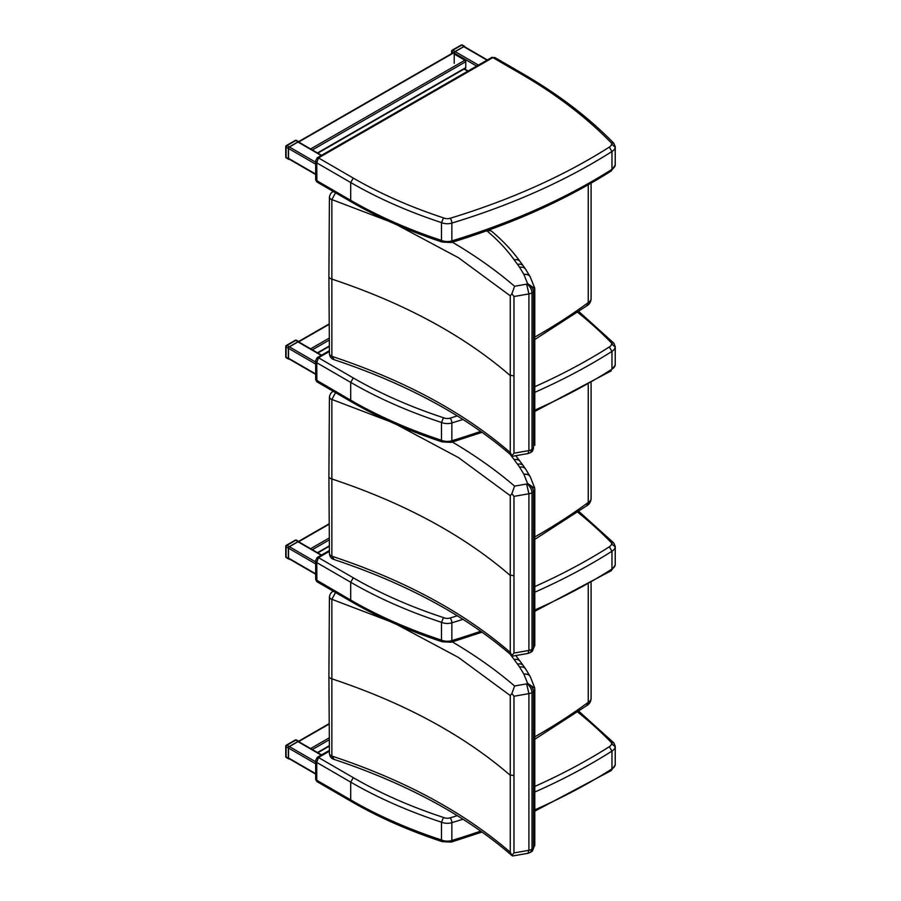 <?xml version="1.0" encoding="UTF-8"?>
<svg xmlns="http://www.w3.org/2000/svg" width="901" height="901" viewBox="0 0 901 901"><rect width="100%" height="100%" fill="white"/><g stroke="black" fill="none" stroke-linecap="round" stroke-linejoin="round"><path stroke-width="1.35" d="M329.428 753.822C330.059 756.93 331.647 758.8 334.192 759.442L331.861 756.063A2.376 1.633 42.9 0 1 331.861 755.962A4.843 2.94 179.2 0 1 329.417 753.45A4.843 2.94 179.2 0 1 329.417 753.394M530.565 852.335L532.345 851.062L533.527 848.066A16.826 9.922 179.7 0 1 532.029 849.125L530.565 852.335L528.009 853.281L528.91 850.307L513.975 852.92L511.892 855.387L510.248 852.222C463.801 812.128 404.346 780.075 331.861 756.063A4.843 2.827 175.9 0 1 329.428 753.833L329.428 753.833A4.843 2.827 175.9 0 1 329.428 753.653M511.892 855.387L512.815 855.939M510.011 654.047L514.223 659.611A468.621 270.559 0 0 0 517.546 664.116A89.717 51.796 180 0 1 519.573 667.033A400.776 231.388 180 0 1 523.864 674.162A104.279 60.209 0 0 0 523.943 674.286L527.524 683.217A1.115 0.642 180 0 1 527.434 683.431A9.562 5.519 180 0 1 526.916 683.78A1.115 0.642 180 0 1 526.623 683.882L528.91 693.624L528.91 850.307A8.391 5.046 179.3 0 0 532.029 849.136L532.029 692.61A16.826 9.506 0.3 0 0 533.527 691.596L534.789 689.209L534.789 845.318L533.527 848.066L533.527 691.619M534.777 845.07L532.345 851.062M331.861 755.962L331.861 599.413A2.376 1.734 46.3 0 1 331.861 599.311L388.973 621.048M396.947 624.596L458.496 657.471L510.248 695.549L510.248 852.222M510.248 695.549L511.892 693.466L513.975 696.236L513.975 852.92M329.439 596.62A4.843 2.759 4 0 0 329.428 596.676A4.843 2.759 4 0 0 331.861 599.311L335.566 592.509M526.623 683.882L514.595 685.988L511.892 693.466M332.942 591.428L332.942 591.428C331.219 592.205 330.048 593.962 329.428 596.687A4.843 2.759 4 0 0 329.428 596.687L329.417 597.059A4.843 2.658 0.7 0 0 331.861 599.413M329.428 596.879A4.843 2.658 0.7 0 0 329.417 597.059L328.899 676.223A4.843 2.793 0 0 0 331.343 678.656C403.749 702.712 463.204 734.777 509.707 774.849L513.435 775.536M527.524 683.217L534.755 688.319M527.434 683.431C530.903 684.895 532.942 687.621 533.527 691.596M526.916 683.78C529.889 685.807 531.59 688.747 532.029 692.599A8.391 4.629 0.7 0 1 528.91 693.635M513.975 696.236L528.91 693.624M588.252 584.501L588.252 702.307A9.697 5.597 180 0 0 591.09 698.354C590.932 701.609 589.445 704.064 586.63 705.697L588.252 702.307A630.711 364.139 180 0 1 534.338 737.074M511.892 655.534L512.782 656.086L528.009 653.428L528.91 650.443L513.975 653.056L511.892 655.534L510.248 652.358C463.801 612.263 404.346 580.21 331.861 556.199A4.843 2.827 175.9 0 1 329.428 553.969C330.059 557.077 331.647 558.947 334.192 559.577L331.861 556.199A2.376 1.633 42.9 0 1 331.861 556.097A4.843 2.94 179.2 0 1 329.417 553.597A4.843 2.94 179.2 0 1 329.417 553.529M328.899 476.302A4.843 2.793 0 0 0 328.899 476.359L329.428 553.969A4.843 2.827 175.9 0 1 329.428 553.788M530.441 652.538L532.029 649.272A8.391 5.046 179.3 0 1 528.91 650.443L528.91 493.771A8.391 4.629 0.7 0 0 532.029 492.734L532.029 492.746A16.826 9.506 0.3 0 0 533.527 491.743L534.789 489.344L534.789 645.465L533.527 648.191A16.826 9.922 179.7 0 1 532.029 649.261L532.029 492.746C531.59 488.883 529.889 485.943 526.916 483.916A1.115 0.642 180 0 1 526.623 484.017L528.91 493.759L513.975 496.372L513.975 653.056M530.565 652.47L532.345 651.209L533.527 648.202L533.527 491.755M534.777 645.206L532.345 651.209M331.861 556.097L331.861 399.548A2.376 1.734 46.3 0 1 331.861 399.447L388.973 421.184M396.947 424.743L458.496 457.607L510.248 495.696L510.248 652.358M510.248 495.696L511.892 493.602L513.975 496.372M329.439 396.755A4.843 2.759 4 0 0 329.428 396.812A4.843 2.759 4 0 0 331.861 399.447L335.566 392.645M526.623 484.017L514.595 486.123L511.892 493.602M332.942 391.563L332.942 391.563C331.219 392.352 330.048 394.097 329.428 396.823A4.843 2.759 4 0 0 329.428 396.823L329.417 397.206A4.843 2.658 0.7 0 0 331.861 399.548M329.428 397.014A4.843 2.658 0.7 0 0 329.417 397.206L328.899 476.359A4.843 2.793 0 0 0 331.343 478.791C403.749 502.848 463.204 534.912 509.707 574.984L513.435 575.671M510.011 454.183L514.223 459.758A468.621 270.559 0 0 0 517.546 464.252A89.717 51.796 180 0 1 519.573 467.168A400.776 231.388 180 0 1 523.864 474.298A104.279 60.209 0 0 0 523.943 474.422L527.524 483.353L534.755 488.455M527.524 483.353A1.115 0.642 180 0 1 527.434 483.567C530.903 485.042 532.942 487.768 533.527 491.743M588.252 384.637L588.252 502.443A9.697 5.597 180 0 0 591.09 498.49C590.932 501.756 589.445 504.2 586.63 505.844L588.252 502.443A630.711 364.139 180 0 1 534.338 537.21M530.441 452.685L527.997 453.563L528.91 450.59L513.975 453.192L511.892 455.669L510.248 452.493C463.801 412.41 404.346 380.357 331.861 356.334A4.843 2.827 175.9 0 1 329.428 354.116C330.059 357.213 331.647 359.082 334.192 359.713L331.861 356.334A2.376 1.633 42.9 0 1 331.861 356.233A4.843 2.94 179.2 0 1 329.417 353.733A4.843 2.94 179.2 0 1 329.417 353.676M511.892 455.669L512.815 456.221M328.899 276.449A4.843 2.793 0 0 0 328.899 276.494L329.428 354.116A4.843 2.827 175.9 0 1 329.428 354.104A4.843 2.827 175.9 0 1 329.428 353.924M530.486 452.662L532.029 449.408A8.391 5.046 179.3 0 1 528.91 450.579L528.91 450.59M486.788 230.769A89.672 51.774 180 0 1 487.238 231.14C497.938 240.162 506.914 249.712 514.167 259.815L514.223 259.893A468.621 270.559 0 0 0 517.546 264.387A89.717 51.796 180 0 1 519.573 267.304A400.776 231.388 180 0 1 523.864 274.433A104.279 60.209 0 0 0 523.943 274.557L527.524 283.488A1.115 0.642 180 0 1 527.434 283.702A9.562 5.519 180 0 1 526.916 284.063C529.889 286.079 531.59 289.018 532.029 292.881L532.029 449.408A16.826 9.922 179.7 0 0 533.527 448.338L532.345 451.345L533.527 448.338M530.565 452.606L532.345 451.345M534.777 445.342L534.755 288.59L533.527 291.89L533.527 448.326M331.861 356.233L331.861 199.695A2.376 1.734 46.3 0 1 331.861 199.583L388.973 221.319M396.947 224.878L458.496 257.742L510.248 295.832L510.248 452.493M510.248 295.832L511.892 293.737L513.975 296.519L513.975 453.192M526.916 284.063A1.115 0.642 180 0 1 526.623 284.164L528.91 293.906L528.91 450.579M329.439 196.902A4.843 2.759 4 0 0 329.428 196.959A4.843 2.759 4 0 0 331.861 199.583L335.566 192.791M526.623 284.164L514.595 286.27L511.892 293.737M333.336 191.496L332.942 191.71C331.219 192.487 330.048 194.233 329.428 196.959L329.417 197.342A4.843 2.658 0.7 0 0 331.861 199.695M329.428 197.15A4.843 2.658 0.7 0 0 329.417 197.342L328.899 276.506A4.843 2.793 0 0 0 331.343 278.927C403.749 302.984 463.204 335.048 509.707 375.12L513.435 375.818M527.524 283.488L534.755 288.59M527.434 283.702C530.903 285.178 532.942 287.903 533.527 291.879A16.826 9.506 0.3 0 1 532.029 292.881A8.391 4.629 0.7 0 1 528.91 293.906L513.975 296.519M588.252 184.773L588.252 302.59A9.697 5.597 180 0 0 591.09 298.625C590.932 301.891 589.445 304.335 586.63 305.98L588.252 302.59A630.711 364.139 180 0 1 534.338 337.346M315.688 760.241L316.747 762.437L318.47 757.493A2.421 1.397 -119.9 0 0 317.265 757.369A2.421 1.397 -119.9 0 0 317.242 757.381M315.688 779.455L316.893 781.561L315.688 779.455L315.688 760.253L317.265 757.369L329.372 750.398M442.233 841.647L441.49 839.991A424.889 245.309 180 0 1 350.703 799.919L351.458 801.586C378.623 817.32 408.874 830.666 442.233 841.647M534.417 811.351L611.238 770.569L611.97 768.913A584.073 337.211 180 0 1 534.406 810.033M534.304 792.261A584.073 337.211 -0 0 0 611.97 751.096A12.118 6.994 -0 0 0 615.225 746.805A7.276 4.201 -0 0 0 615.259 746.366L615.225 764.611A12.118 6.994 180 0 1 611.97 768.913L611.97 751.096L609.301 746.704A580.435 335.116 180 0 1 534.282 786.663M457.303 815.642A580.435 335.116 180 0 1 450.162 817.849A3.638 1.385 -106.9 0 1 451.851 822.669A9.697 5.597 -0 0 1 441.49 822.185L443.517 817.466A421.251 243.202 180 0 1 353.282 777.664L350.703 782.113A424.889 245.309 -0 0 0 441.49 822.185L441.49 839.991A9.697 5.597 180 0 0 451.851 840.487A3.638 1.385 73.1 0 1 451.221 842.108L482.035 832.028M615.259 764.172A7.276 4.201 180 0 1 615.225 764.611L615.225 746.805L611.599 743.652A8.481 4.899 180 0 1 609.301 746.704M615.259 746.366L613.863 742.897L611.227 742.435A3.638 2.095 180 0 1 611.599 743.652M316.747 562.573L318.47 557.629A2.421 1.397 -119.9 0 0 317.265 557.505A2.421 1.397 -119.9 0 0 317.242 557.516L315.688 560.399L316.747 562.573L350.703 582.249A424.889 245.309 -0 0 0 441.49 622.321L443.517 617.602A421.251 243.202 180 0 1 353.282 577.8L350.703 582.249L350.703 600.055L351.458 601.722C378.623 617.455 408.874 630.813 442.233 641.782L441.49 640.127A424.889 245.309 180 0 1 350.703 600.055L315.688 579.602L316.893 581.697L316.747 562.573M315.688 579.602L315.688 560.399M534.417 611.497L611.238 570.705L611.97 569.049A584.073 337.211 180 0 1 534.406 610.168M534.304 592.408A584.073 337.211 -0 0 0 611.97 551.243A12.118 6.994 -0 0 0 615.225 546.941A7.276 4.201 -0 0 0 615.259 546.502L615.225 564.747A12.118 6.994 180 0 1 611.97 569.049L611.97 551.243L609.301 546.851A580.435 335.116 180 0 1 534.282 586.799M615.259 564.308A7.276 4.201 180 0 1 615.225 564.747L615.225 546.941L611.599 543.787A8.481 4.899 180 0 1 609.301 546.851M615.259 546.502L613.863 543.044L611.227 542.582A3.638 2.095 180 0 1 611.599 543.787M457.303 615.777A580.435 335.116 180 0 1 450.162 617.985A3.638 1.385 -106.9 0 1 451.851 622.816A9.697 5.597 -0 0 1 441.49 622.321L441.49 640.127A9.697 5.597 180 0 0 451.851 640.622A3.638 1.385 73.1 0 1 451.221 642.244L482.035 632.175M316.747 362.709L318.47 357.765A2.421 1.397 -119.9 0 0 317.265 357.641A2.421 1.397 -119.9 0 0 317.242 357.663L315.688 360.535L316.747 362.709L350.703 382.384A424.889 245.309 -0 0 0 441.49 422.456L443.517 417.749A421.251 243.202 180 0 1 353.282 377.936L350.703 382.384L350.703 400.202L351.458 401.857C378.623 417.591 408.874 430.948 442.233 441.929L441.49 440.274A424.889 245.309 180 0 1 350.703 400.202L315.688 379.738L316.893 381.833L316.747 362.709M534.304 392.543A584.073 337.211 -0 0 0 611.97 351.379A12.118 6.994 -0 0 0 615.225 347.076A7.276 4.201 -0 0 0 615.259 346.637L615.203 365.175L611.97 369.185A584.073 337.211 180 0 1 534.406 410.304M615.203 365.175L615.225 364.882A12.118 6.994 180 0 1 611.97 369.185L611.97 351.379L609.301 346.986A580.435 335.116 180 0 1 534.282 386.934M615.259 364.443A7.276 4.201 180 0 1 615.225 364.882L615.225 347.076L611.599 343.923A8.481 4.899 180 0 1 609.301 346.986M615.259 346.637L613.863 343.18L611.227 342.718A3.638 2.095 180 0 1 611.599 343.923M457.303 415.913A580.435 335.116 180 0 1 450.162 418.12A3.638 1.385 -106.9 0 1 451.851 422.952A9.697 5.597 -0 0 1 441.49 422.456L441.49 440.274A9.697 5.597 180 0 0 451.851 440.758A3.638 1.385 73.1 0 1 451.221 442.38L482.035 432.311M353.282 178.083L350.703 182.531A424.889 245.309 -0 0 0 441.49 222.603L443.517 217.884A421.251 243.202 180 0 1 353.282 178.083L318.47 157.9A2.421 1.397 -119.9 0 0 317.265 157.776L315.688 160.671L316.747 162.844L318.47 157.9L492.858 57.608L494.931 57.574L491.653 57.484A2.421 1.397 60.1 0 1 492.858 57.608L520.902 73.859L522.726 73.679L494.931 57.574M316.747 180.662L315.688 179.873L316.893 181.968L316.747 162.844L350.703 182.531L350.703 200.337L351.458 202.004C378.623 217.727 408.874 231.084 442.233 242.065L441.49 240.409A424.889 245.309 180 0 1 350.703 200.337L316.747 180.662M611.227 170.987L611.97 169.332A584.073 337.211 180 0 1 451.851 240.894A3.638 1.385 73.1 0 1 451.221 242.515C511.723 224.067 565.062 200.225 611.238 170.976L615.225 165.029A12.118 6.994 180 0 1 611.97 169.332L611.97 151.514L609.301 147.122A580.435 335.116 180 0 1 450.162 218.267A6.059 3.503 180 0 1 443.517 217.884M450.162 218.267A3.638 1.385 -106.9 0 1 451.851 223.088L451.851 240.894A9.697 5.597 180 0 1 441.49 240.409L441.49 222.603A9.697 5.597 -0 0 0 451.851 223.088A584.073 337.211 -0 0 0 611.97 151.514A12.118 6.994 -0 0 0 615.225 147.212A7.276 4.201 -0 0 0 615.259 146.773L615.203 165.311M615.259 164.59A7.276 4.201 180 0 1 615.225 165.029L615.225 147.212L611.599 144.059A8.481 4.899 180 0 1 609.301 147.122M615.259 146.773L613.863 143.315L611.227 142.854A3.638 2.095 180 0 1 611.599 144.059M321.556 754.892L298.58 741.579A1.216 0.698 120.1 0 0 297.972 741.636L289.39 746.58A1.216 0.698 120.1 0 0 288.534 748.055L288.534 757.955A1.216 0.698 120.1 0 0 288.782 758.507L315.688 774.105M321.556 555.039L298.58 541.715A1.216 0.698 120.1 0 0 297.972 541.771L289.39 546.716A1.216 0.698 120.1 0 0 288.534 548.191L288.534 558.091A1.216 0.698 120.1 0 0 288.782 558.643L315.688 574.241M321.556 355.174L298.58 341.851A1.216 0.698 120.1 0 0 297.972 341.918L289.39 346.851A1.216 0.698 120.1 0 0 288.534 348.338L288.534 358.226A1.216 0.698 120.1 0 0 288.782 358.778L315.688 374.377M487.373 59.95L464.387 46.638A1.216 0.698 120.1 0 0 463.778 46.694L455.196 51.627A1.216 0.698 120.1 0 0 454.341 53.114L454.341 54.105L464.916 60.232A1.216 0.698 60.1 0 1 465.761 61.707L465.761 67.654A1.216 0.698 60.1 0 1 465.513 68.206L317.828 153.147M321.556 155.31L298.58 141.998A1.216 0.698 120.1 0 0 297.972 142.054L289.39 146.987A1.216 0.698 120.1 0 0 288.534 148.474L288.534 158.362A1.216 0.698 120.1 0 0 288.782 158.925L315.688 174.512M298.997 741.816A1.216 0.698 120.1 0 0 298.141 741.399L289.21 746.535A1.216 0.698 120.1 0 0 288.354 748.01L288.354 758.304L286.09 756.998A1.216 0.698 180 0 1 285.741 756.502L285.741 746.208A1.216 0.698 -0 0 0 286.09 746.704A1.216 0.698 -59.9 0 1 286.946 745.217A1.216 0.698 -119.9 0 0 286.349 745.161A1.216 1.216 0 0 0 285.741 746.208A1.216 0.698 -0 0 1 286.09 745.713M295.269 740.025A1.216 0.698 60.1 0 1 295.877 740.093A1.216 0.698 -59.9 0 1 296.485 740.025A1.216 1.216 0 0 0 295.269 740.025L286.349 745.161M288.354 758.304A1.216 0.698 120.1 0 0 289.21 758.8L289.244 758.777M298.997 541.952A1.216 0.698 120.1 0 0 298.141 541.535L289.21 546.67A1.216 0.698 120.1 0 0 288.354 548.157L288.354 558.44L286.09 557.133A1.216 0.698 180 0 1 285.741 556.638L285.741 546.355A1.216 0.698 -0 0 0 286.09 546.839A1.216 0.698 -59.9 0 1 286.946 545.364A1.216 0.698 -119.9 0 0 286.349 545.296A1.216 1.216 0 0 0 285.741 546.355A1.216 0.698 -0 0 1 286.09 545.86M295.269 540.161A1.216 0.698 60.1 0 1 295.877 540.228A1.216 0.698 -59.9 0 1 296.485 540.172A1.216 1.216 0 0 0 295.269 540.161L286.349 545.296M288.354 558.44A1.216 0.698 120.1 0 0 289.21 558.935L289.244 558.913M298.997 342.087A1.216 0.698 120.1 0 0 298.141 341.67L289.21 346.806A1.216 0.698 120.1 0 0 288.354 348.293L288.354 358.575L286.09 357.269A1.216 0.698 180 0 1 285.741 356.773L285.741 346.491A1.216 0.698 -0 0 0 286.09 346.986A1.216 0.698 -59.9 0 1 286.946 345.5A1.216 0.698 -119.9 0 0 286.349 345.443A1.216 1.216 0 0 0 285.741 346.491A1.216 0.698 -0 0 1 286.09 345.995M295.269 340.308A1.216 0.698 60.1 0 1 295.877 340.364A1.216 0.698 -59.9 0 1 296.485 340.308A1.216 1.216 0 0 0 295.269 340.308L286.349 345.443M288.354 358.575A1.216 0.698 120.1 0 0 289.21 359.082L289.244 359.048M451.953 50.738A1.216 0.698 -0 0 0 451.953 51.729A1.216 0.698 -59.9 0 1 452.809 50.242A1.216 0.698 -119.9 0 0 452.212 50.186A1.216 1.216 0 0 0 451.604 51.233L451.604 53.643M461.132 45.05A1.216 0.698 60.1 0 1 461.74 45.106A1.216 0.698 -59.9 0 1 462.348 45.05A1.216 1.216 0 0 0 461.132 45.05L452.212 50.186M464.86 46.897A1.216 0.698 120.1 0 0 464.004 46.424L455.073 51.56A1.216 0.698 120.1 0 0 454.217 53.035L454.217 63.329M298.997 142.234A1.216 0.698 120.1 0 0 298.141 141.806L289.21 146.942A1.216 0.698 120.1 0 0 288.354 148.428L288.354 158.722L286.09 157.416A1.216 0.698 180 0 1 285.741 156.92L285.741 146.626A1.216 0.698 -0 0 0 286.09 147.122A1.216 0.698 -59.9 0 1 286.946 145.635A1.216 0.698 -119.9 0 0 286.349 145.579A1.216 1.216 0 0 0 285.741 146.626A1.216 0.698 -0 0 1 286.09 146.131M295.269 140.443A1.216 0.698 60.1 0 1 295.877 140.5A1.216 0.698 -59.9 0 1 296.485 140.443A1.216 1.216 0 0 0 295.269 140.443L286.349 145.579M288.354 158.722A1.216 0.698 120.1 0 0 289.21 159.218L289.244 159.195M328.899 676.167A4.843 2.793 0 0 0 328.899 676.223L329.428 753.833M514.595 685.988C496.181 670.186 475.424 655.5 452.336 641.895M514.167 659.532A7.276 5.485 -35.6 0 1 520.068 661.233A7.276 5.485 -35.6 0 1 520.102 661.266A7.276 5.485 -35.7 0 1 520.159 661.345M514.223 659.611A7.276 5.485 -35.7 0 1 520.125 661.3L523.335 665.659A7.276 5.44 -37.1 0 1 523.368 665.704M517.546 664.116A7.276 5.44 -37.1 0 1 523.335 665.659L525.711 669.071A7.276 5.575 -32.4 0 1 525.745 669.116M519.573 667.033A7.276 5.575 -32.4 0 1 525.711 669.071L530.182 676.482A7.276 5.643 -29.7 0 1 530.216 676.538M523.864 674.162A7.276 5.643 -29.7 0 1 530.182 676.482L530.239 676.595A7.276 5.631 -29.9 0 1 530.272 676.651M523.943 674.286A7.276 5.631 -29.9 0 1 530.239 676.595L534.665 687.756M514.595 486.123C496.181 470.333 475.424 455.636 452.336 442.042M514.167 459.668A7.276 5.485 -35.6 0 1 520.068 461.368A7.276 5.485 -35.6 0 1 520.102 461.413A7.276 5.485 -35.7 0 1 520.159 461.481M514.223 459.758A7.276 5.485 -35.7 0 1 520.125 461.436L523.335 465.794A7.276 5.44 -37.1 0 1 523.368 465.84M517.546 464.252A7.276 5.44 -37.1 0 1 523.335 465.794L525.711 469.207A7.276 5.575 -32.4 0 1 525.745 469.263M519.573 467.168A7.276 5.575 -32.4 0 1 525.711 469.207L530.182 476.629A7.276 5.643 -29.7 0 1 530.216 476.674M523.864 474.298A7.276 5.643 -29.7 0 1 530.182 476.629L530.239 476.73A7.276 5.631 -29.9 0 1 530.272 476.787M523.943 474.422A7.276 5.631 -29.9 0 1 530.239 476.73L534.665 487.891M514.595 286.27C496.181 270.469 475.424 255.771 452.336 242.178M487.238 231.14A7.276 4.899 -49.9 0 1 491.923 231.512C503.051 240.882 512.432 250.872 520.068 261.504A7.276 5.485 -35.6 0 1 520.102 261.549A7.276 5.485 -35.7 0 1 520.159 261.628M514.167 259.815A7.276 5.485 -35.6 0 1 520.068 261.504L523.335 265.941A7.276 5.44 -37.1 0 1 523.368 265.975M514.223 259.893A7.276 5.485 -35.7 0 1 520.125 261.583M517.546 264.387A7.276 5.44 -37.1 0 1 523.335 265.941L525.711 269.343A7.276 5.575 -32.4 0 1 525.745 269.399M519.573 267.304A7.276 5.575 -32.4 0 1 525.711 269.343L530.182 276.765A7.276 5.643 -29.7 0 1 530.216 276.821M523.864 274.433A7.276 5.643 -29.7 0 1 530.182 276.765L530.239 276.866A7.276 5.631 -29.9 0 1 530.272 276.934M523.943 274.557A7.276 5.631 -29.9 0 1 530.239 276.866L534.665 288.038M350.703 799.919L316.747 780.243L316.747 762.437L350.703 782.113L350.703 799.919M480.717 831.094A584.073 337.211 180 0 1 451.851 840.487L451.851 822.669A584.073 337.211 -0 0 0 462.979 819.2M353.282 777.664L318.47 757.493L329.383 751.209M450.162 817.849A6.059 3.503 180 0 1 443.517 817.466M577.744 712.094A549.486 317.242 180 0 1 611.227 742.435M480.717 631.229A584.073 337.211 180 0 1 451.851 640.622L451.851 622.816A584.073 337.211 -0 0 0 462.979 619.336M353.282 577.8L318.47 557.629L329.383 551.356M450.162 617.985A6.059 3.503 180 0 1 443.517 617.602M577.744 512.23A549.486 317.242 180 0 1 611.227 542.582M480.717 431.376A584.073 337.211 180 0 1 451.851 440.758L451.851 422.952A584.073 337.211 -0 0 0 462.979 419.472M353.282 377.936L318.47 357.765L329.383 351.491M450.162 418.12A6.059 3.503 180 0 1 443.517 417.749M577.744 312.377A549.486 317.242 180 0 1 611.227 342.718M317.265 157.788A2.421 1.397 -119.9 0 0 317.242 157.799L491.653 57.484M520.902 73.859A549.486 317.242 180 0 1 611.227 142.854M288.534 748.055L315.688 763.8M315.688 761.818L289.39 746.58M315.688 773.689L288.534 757.955M297.972 741.636L321.207 755.094M329.315 745.713L317.467 752.526M298.884 741.467L329.09 724.1M329.225 737.851L310.62 748.551M312.332 749.542L329.248 739.811M288.534 548.191L315.688 563.936M315.688 561.954L289.39 546.716M315.688 573.836L288.534 558.091M297.972 541.771L321.207 555.241M329.315 545.848L317.467 552.662M298.884 541.614L329.09 524.236M329.225 537.987L310.62 548.686M312.332 549.678L329.248 539.947M288.534 348.338L315.688 364.072M315.688 362.089L289.39 346.851M315.688 373.971L288.534 358.226M297.972 341.918L321.207 355.377M329.315 345.984L317.467 352.798M298.884 341.749L329.09 324.371M329.225 338.123L310.62 348.833M312.332 349.825L329.248 340.094M454.341 53.114L476.708 66.077M468.148 71.01L464.409 68.836M288.534 148.474L315.688 164.219M315.688 162.236L289.39 146.987M315.688 174.107L288.534 158.362M463.778 46.694L487.013 60.153M478.431 65.086L455.196 51.627M297.972 142.054L321.207 155.513M465.761 67.654L317.467 152.933M298.884 141.885L452.933 53.283M464.916 60.232L310.62 148.969M312.332 149.96L465.761 61.707M288.602 758.856L286.338 757.55A1.216 0.698 -59.9 0 1 286.09 756.998L286.09 746.704L288.354 748.01M289.21 746.535L286.946 745.217L295.877 740.093L298.141 741.399M288.602 558.992L286.338 557.685A1.216 0.698 -59.9 0 1 286.09 557.133L286.09 546.839L288.354 548.157M289.21 546.67L286.946 545.364L295.877 540.228L298.141 541.535M288.602 359.139L286.338 357.832A1.216 0.698 -59.9 0 1 286.09 357.269L286.09 346.986L288.354 348.293M289.21 346.806L286.946 345.5L295.877 340.364L298.141 341.67M451.953 53.441L451.953 51.729L454.217 53.035M455.073 51.56L452.809 50.242L461.74 45.106L464.004 46.424M288.602 159.274L286.338 157.968A1.216 0.698 -59.9 0 1 286.09 157.416L286.09 147.122L288.354 148.428M289.21 146.942L286.946 145.635L295.877 140.5L298.141 141.806M334.181 759.442C406.779 783.645 466.11 815.765 512.185 855.781M527.997 853.281L512.782 855.95M515.789 655.556L520.125 661.3M534.327 739.552L586.911 705.517M591.09 698.354L591.09 582.879M334.181 559.577C406.779 583.78 466.11 615.901 512.185 655.917M530.486 652.515L528.009 653.416M515.789 455.703L520.125 461.436M534.327 539.688L586.911 505.664M591.09 498.49L591.09 383.015M334.181 359.713C406.779 383.927 466.11 416.037 512.185 456.064M527.997 453.563L512.782 456.221M489.694 229.721L491.923 231.512M534.327 339.823L586.911 305.799M591.09 298.625L591.09 183.151M351.458 801.586L316.893 781.561M451.221 842.108L442.154 841.624M611.227 770.569L615.203 764.904M578.87 711.306L613.863 742.897M351.458 601.722L316.893 581.697M451.221 642.244L442.154 641.76M611.227 570.716L615.203 565.04M578.87 511.441L613.863 543.044M329.372 550.545L317.265 557.505M351.458 401.869L316.893 381.833M534.417 411.633L611.238 370.84M451.221 442.38L442.154 441.895M315.688 360.535L315.688 379.738M578.87 311.588L613.863 343.18M329.372 350.68L317.265 357.641M351.458 202.004L316.893 181.968M451.221 242.515L442.154 242.031M315.688 160.671L315.688 179.873M522.726 73.679C558.564 94.459 588.939 117.671 613.863 143.315M317.828 752.729L329.315 746.118M298.58 741.241L329.09 723.694M317.828 552.865L329.315 546.254M298.58 541.377L329.09 523.83M317.828 353.012L329.315 346.401M298.58 341.513L329.09 323.966M467.788 71.213L464.049 69.039M298.58 141.66L452.336 53.227M298.749 741.332L296.485 740.025M285.741 756.502A1.216 1.216 0 0 0 286.338 757.55M298.749 541.478L296.485 540.172M285.741 556.638A1.216 1.216 0 0 0 286.338 557.685M298.749 341.614L296.485 340.308M285.741 356.773A1.216 1.216 0 0 0 286.338 357.832M464.601 46.356L462.348 45.05M298.749 141.75L296.485 140.443M285.741 156.92A1.216 1.216 0 0 0 286.338 157.968"/></g></svg>
